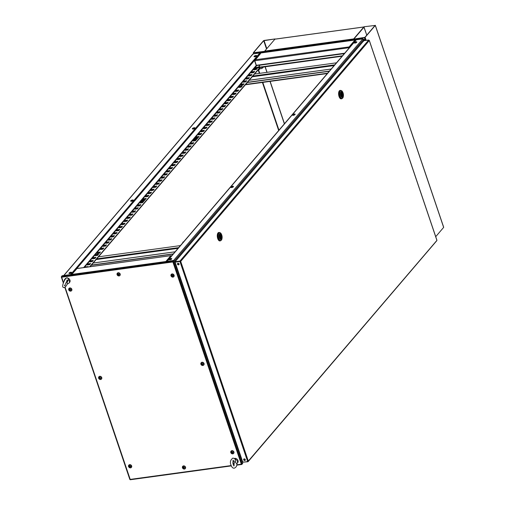 <?xml version="1.0" encoding="UTF-8"?>
<svg xmlns="http://www.w3.org/2000/svg" width="505" height="505" viewBox="0 0 505 505"><rect width="100%" height="100%" fill="white"/><g stroke="black" fill="none" stroke-linecap="round" stroke-linejoin="round"><path stroke-width="0.76" d="M241.655 460.118L241.674 459.771L241.655 460.118M173.6 260.46L362.792 38.904L356.334 39.788L167.136 261.35M362.792 38.904L363.524 39.573L363.442 40.987L363.524 39.573L363.076 39.1L363.897 40.678M166.934 261.375L356.006 39.958A0.707 0.581 40.5 0 1 356.334 39.788M245.234 460.232A0.922 0.751 40.5 0 1 243.846 459.045M243.681 459.809A0.922 0.751 40.5 0 1 245.297 459.588A0.922 0.751 40.5 0 1 243.681 459.809M179.01 264.582A0.922 0.751 40.5 0 1 177.621 263.389M177.457 264.159A0.922 0.751 40.5 0 1 179.073 263.938A0.922 0.751 40.5 0 1 177.457 264.159M247.816 461.519L248.302 461.071L247.892 461.747L243.328 462.107M245.335 459.758L244.786 460.402M363.417 41.385L363.846 40.684L368.694 40.021L369.275 40.558L368.921 40.173L369.275 40.558L180.708 261.382L179.957 261.047L175.109 261.71L175.065 262.133M180.708 261.382L179.931 261.489L180.708 261.382L248.302 461.071L436.629 240.721M248.302 461.071L247.665 461.595L243.442 462.17L242.318 461.444M247.665 461.595L179.931 261.489L175.084 262.152L180.039 261.3M368.694 40.021L179.957 261.047L175.109 261.71L174.957 262.202M342.207 98.412A4.248 1.976 -97.8 0 1 341.531 98.803A4.248 1.976 -97.8 0 1 339.145 95.679A4.248 1.976 -97.8 0 1 339.669 90.812A4.248 1.976 -97.8 0 1 340.376 90.389A4.248 1.976 -97.8 0 1 341.134 90.584M341.367 98.816A4.248 1.976 -97.8 0 1 341.203 98.847A4.248 1.976 -97.8 0 1 338.823 95.723A4.248 1.976 -97.8 0 1 339.347 90.856A4.248 1.976 -97.8 0 1 340.054 90.433A4.248 1.976 -97.8 0 1 340.219 90.42M340.976 90.591L340.414 90.666A3.964 1.843 82.2 0 0 339.758 91.064A3.964 1.843 82.2 0 0 339.265 95.609A3.964 1.843 82.2 0 0 341.487 98.526L342.055 98.45A3.964 1.843 -97.8 0 1 340.035 96.253A3.964 1.843 -97.8 0 1 340.32 90.982A3.964 1.843 -97.8 0 1 340.976 90.591A3.964 1.843 -97.8 0 1 342.952 92.655A3.964 1.843 -97.8 0 1 342.996 92.781M343.413 95.735A3.964 1.843 -97.8 0 1 343.4 95.925A3.964 1.843 -97.8 0 1 342.712 98.052A3.964 1.843 -97.8 0 1 342.055 98.45M343.11 93.097A3.118 1.446 -97.8 0 1 343.425 95.565A3.118 1.446 -97.8 0 1 342.34 97.547A3.118 1.446 -97.8 0 1 340.78 95.824A3.118 1.446 -97.8 0 1 340.982 91.708A3.118 1.446 -97.8 0 1 343.072 92.996A3.118 1.446 -97.8 0 1 343.11 93.097M342.63 96.48A2.266 1.054 -97.8 0 1 342.251 96.707A2.266 1.054 -97.8 0 1 340.982 95.035A2.266 1.054 -97.8 0 1 341.26 92.44A2.266 1.054 -97.8 0 1 341.639 92.213A2.266 1.054 -97.8 0 1 342.908 93.879A2.266 1.054 -97.8 0 1 342.63 96.48M341.797 94.018L342.011 94.953L341.797 94.018M341.361 92.346L341.79 93.122A1.345 0.625 -97.8 0 1 342.447 93.873A1.345 0.625 -97.8 0 1 342.523 95.3L342.8 96.102L342.232 96.177M341.519 92.32A2.197 1.023 -97.8 0 1 341.645 92.282A2.197 1.023 -97.8 0 1 342.807 93.627A2.197 1.023 -97.8 0 1 342.8 96.102M341.986 96.67L342.245 96.632A2.197 1.023 -97.8 0 0 342.371 96.6L342.1 95.792A1.345 0.625 -97.8 0 1 341.443 95.047A1.345 0.625 -97.8 0 1 341.367 93.621L341.039 92.825M342.245 96.632A2.197 1.023 -97.8 0 1 341.083 95.287A2.197 1.023 -97.8 0 1 341.096 92.819M341.222 93.204L341.79 93.122M341.595 95.009A1.345 0.625 -97.8 0 1 341.557 95.325M341.614 95.426L342.523 95.3M220.893 240.481A4.248 1.976 -97.8 0 1 220.212 240.879A4.248 1.976 -97.8 0 1 217.825 237.748A4.248 1.976 -97.8 0 1 218.356 232.881A4.248 1.976 -97.8 0 1 219.056 232.458A4.248 1.976 -97.8 0 1 219.82 232.653M220.047 240.885A4.248 1.976 -97.8 0 1 219.89 240.923A4.248 1.976 -97.8 0 1 217.504 237.792A4.248 1.976 -97.8 0 1 218.027 232.925A4.248 1.976 -97.8 0 1 218.734 232.502A4.248 1.976 -97.8 0 1 218.899 232.496M219.662 232.66L219.094 232.736A3.964 1.843 82.2 0 0 218.438 233.133A3.964 1.843 82.2 0 0 217.945 237.678A3.964 1.843 82.2 0 0 220.174 240.595L220.736 240.519A3.964 1.843 -97.8 0 1 218.715 238.322A3.964 1.843 -97.8 0 1 219 233.057A3.964 1.843 -97.8 0 1 219.662 232.66A3.964 1.843 -97.8 0 1 221.632 234.724A3.964 1.843 -97.8 0 1 221.682 234.857M222.093 237.805A3.964 1.843 -97.8 0 1 222.08 237.994A3.964 1.843 -97.8 0 1 221.392 240.121A3.964 1.843 -97.8 0 1 220.736 240.519M221.79 235.166A3.118 1.446 -97.8 0 1 222.112 237.634A3.118 1.446 -97.8 0 1 221.026 239.623A3.118 1.446 -97.8 0 1 219.467 237.893A3.118 1.446 -97.8 0 1 219.669 233.777A3.118 1.446 -97.8 0 1 221.758 235.065A3.118 1.446 -97.8 0 1 221.79 235.166M221.31 238.549A2.266 1.054 -97.8 0 1 220.938 238.777A2.266 1.054 -97.8 0 1 219.662 237.11A2.266 1.054 -97.8 0 1 219.946 234.509A2.266 1.054 -97.8 0 1 220.319 234.282A2.266 1.054 -97.8 0 1 221.594 235.949A2.266 1.054 -97.8 0 1 221.31 238.549M220.477 236.088L220.698 237.022L220.477 236.088M220.041 234.415L220.47 235.197A1.345 0.625 -97.8 0 1 221.133 235.942A1.345 0.625 -97.8 0 1 221.209 237.369L221.48 238.171L220.912 238.253M220.199 234.389A2.197 1.023 -97.8 0 1 220.332 234.358A2.197 1.023 -97.8 0 1 221.493 235.702A2.197 1.023 -97.8 0 1 221.48 238.171M220.666 238.739L220.925 238.707A2.197 1.023 -97.8 0 0 221.057 238.669L220.786 237.868A1.345 0.625 -97.8 0 1 220.123 237.116A1.345 0.625 -97.8 0 1 220.047 235.69L219.725 234.894M220.925 238.707A2.197 1.023 -97.8 0 1 219.763 237.356A2.197 1.023 -97.8 0 1 219.776 234.888M219.909 235.273L220.47 235.197M220.275 237.079A1.345 0.625 -97.8 0 1 220.243 237.394M220.294 237.495L221.209 237.369M169.926 259.482L171.157 258.882L169.926 259.482M171.65 258.97A1.262 0.429 161.3 0 1 171.618 259.04A1.262 0.429 161.3 0 1 169.667 259.829A1.262 0.429 161.3 0 1 169.409 259.785A1.262 0.429 161.3 0 1 169.339 259.753M171.309 258.491A1.414 0.48 161.3 0 1 171.713 258.888A1.414 0.48 161.3 0 1 169.529 259.772A1.414 0.48 161.3 0 1 169.238 259.721A1.414 0.48 161.3 0 1 169.566 258.989A1.414 0.48 161.3 0 1 171.309 258.491M231.618 187.241L232.843 186.635L231.618 187.241M233.342 186.724A1.262 0.429 161.3 0 1 233.304 186.799A1.262 0.429 161.3 0 1 231.353 187.582A1.262 0.429 161.3 0 1 231.101 187.544A1.262 0.429 161.3 0 1 231.031 187.507M233.001 186.244A1.414 0.48 161.3 0 1 233.405 186.642A1.414 0.48 161.3 0 1 231.221 187.525A1.414 0.48 161.3 0 1 230.93 187.481A1.414 0.48 161.3 0 1 231.258 186.749A1.414 0.48 161.3 0 1 233.001 186.244M355.425 42.691L354.75 42.647L355.552 42.104L356.227 42.149L355.425 42.691M356.726 42.237A1.262 0.429 161.3 0 1 356.688 42.313A1.262 0.429 161.3 0 1 355.432 43.001A1.262 0.429 161.3 0 1 354.485 43.058A1.262 0.429 161.3 0 1 354.409 43.02M355.602 41.864A1.414 0.48 161.3 0 1 356.783 42.155A1.414 0.48 161.3 0 1 355.375 42.938A1.414 0.48 161.3 0 1 354.314 42.994A1.414 0.48 161.3 0 1 354.352 42.464A1.414 0.48 161.3 0 1 355.602 41.864M293.733 114.938L293.058 114.894L294.535 114.395L293.733 114.938M295.034 114.484A1.262 0.429 161.3 0 1 294.996 114.553A1.262 0.429 161.3 0 1 293.74 115.247A1.262 0.429 161.3 0 1 292.793 115.298A1.262 0.429 161.3 0 1 292.717 115.266M293.916 114.105A1.414 0.48 161.3 0 1 295.097 114.401A1.414 0.48 161.3 0 1 293.683 115.178A1.414 0.48 161.3 0 1 292.622 115.235A1.414 0.48 161.3 0 1 292.66 114.704A1.414 0.48 161.3 0 1 293.916 114.105M241.611 86.721L242.248 85.976L239.888 86.304L238.884 87.479L241.245 87.157L241.611 86.721M197.171 138.768L197.809 138.023L195.448 138.345L194.438 139.525L196.798 139.203L197.171 138.768M144.266 200.725L144.897 199.98L142.536 200.308L141.533 201.482L143.893 201.16L144.266 200.725M99.82 252.771L100.457 252.027L98.096 252.348L97.086 253.529L99.447 253.207L99.82 252.771M256.205 65.492L83.628 267.599M252.715 54.572L253.125 53.896L259.835 52.974A0.568 0.461 40.5 0 1 260.435 53.278M260.271 53.101L254.69 60.007M284.479 123.725L270.143 81.381M267.082 72.329L265.201 66.774M284.372 123.851L270.005 81.4M266.937 72.348L265.062 66.799M87.769 266.886L85.61 267.328M90.414 263.787L88.394 264.065L87.643 264.942M93.059 260.687L91.039 260.965L90.288 261.842M95.704 257.594L93.684 257.872L92.933 258.749M98.349 254.495L96.329 254.773L95.578 255.65M103.639 248.296L101.619 248.574L100.867 249.451M106.284 245.203L104.264 245.48L103.512 246.358M108.928 242.103L106.909 242.381L106.157 243.258M111.573 239.004L109.553 239.282L108.809 240.159M114.218 235.904L112.198 236.182L111.453 237.06M116.863 232.811L114.843 233.083L114.098 233.966M119.508 229.712L117.495 229.99L116.743 230.867M122.16 226.612L120.139 226.89L119.388 227.768M124.804 223.513L122.784 223.791L122.033 224.668M127.449 220.42L125.429 220.691L124.678 221.575M130.094 217.32L128.074 217.598L127.323 218.476M132.739 214.221L130.719 214.499L129.968 215.376M135.384 211.122L133.364 211.399L132.613 212.277M138.029 208.028L136.009 208.3L135.258 209.177M140.674 204.929L138.654 205.207L137.903 206.084M143.319 201.83L141.299 202.107L140.548 202.985M145.964 198.73L143.944 199.008L143.193 199.885M148.609 195.637L146.589 195.908L145.844 196.786M151.254 192.538L149.234 192.815L148.489 193.693M153.899 189.438L151.879 189.716L151.134 190.593M156.544 186.339L154.53 186.616L153.779 187.494M159.195 183.239L157.175 183.517L156.424 184.394M161.84 180.146L159.82 180.424L159.069 181.301M164.485 177.047L162.465 177.324L161.714 178.202M167.13 173.947L165.11 174.225L164.359 175.102M169.775 170.848L167.755 171.126L167.004 172.003M172.42 167.755L170.4 168.032L169.648 168.91M175.065 164.655L173.045 164.933L172.293 165.81M177.709 161.556L175.689 161.834L174.938 162.711M180.354 158.456L178.334 158.734L177.583 159.612M182.999 155.363L180.979 155.635L180.228 156.518M185.644 152.264L183.624 152.542L182.879 153.419M188.289 149.164L186.269 149.442L185.524 150.32M190.934 146.065L188.914 146.343L188.169 147.22M193.579 142.972L191.559 143.243L190.814 144.127M196.23 139.872L194.21 140.15L193.459 141.028M198.875 136.773L196.855 137.051L196.104 137.928M201.52 133.673L199.5 133.951L198.749 134.829M204.165 130.58L202.145 130.852L201.394 131.736M206.81 127.481L204.79 127.759L204.039 128.636M209.455 124.381L207.435 124.659L206.684 125.537M212.1 121.282L210.08 121.56L209.329 122.437M214.745 118.189L212.725 118.46L211.974 119.338M217.39 115.089L215.37 115.367L214.619 116.245M220.035 111.99L218.015 112.268L217.264 113.145M222.68 108.891L220.66 109.168L219.915 110.046M225.325 105.797L223.305 106.069L222.56 106.946M227.97 102.698L225.95 102.976L225.205 103.853M230.615 99.599L228.595 99.876L227.85 100.754M233.266 96.499L231.246 96.777L230.495 97.654M235.911 93.4L233.891 93.677L233.14 94.555M238.556 90.307L236.536 90.584L235.784 91.462M243.846 84.108L241.826 84.386L241.074 85.263M246.49 81.008L244.47 81.286L243.719 82.163M249.135 77.915L247.115 78.193L246.364 79.07M251.78 74.816L249.76 75.093L249.009 75.971M254.425 71.716L252.405 71.994L251.654 72.871M257.07 68.617L255.05 68.895L254.299 69.772M100.198 252.323L98.178 252.601L97.433 253.478M144.645 200.283L142.625 200.554L141.873 201.438M197.55 138.32L195.53 138.597L194.779 139.475M241.99 86.279L239.976 86.557L239.225 87.434M260.17 67.468L90.023 266.722M87.63 267.05L88.021 266.589L85.661 266.911L85.269 267.372M90.666 263.49L88.306 263.812L87.302 264.992L89.663 264.664L90.666 263.49M93.311 260.391L90.951 260.713L89.947 261.893L92.308 261.571L93.311 260.391M95.956 257.291L93.595 257.619L92.592 258.794L94.953 258.472L95.956 257.291M98.601 254.198L96.24 254.52L95.237 255.694L97.598 255.372L98.601 254.198M103.897 247.999L101.537 248.321L100.527 249.502L102.887 249.18L103.897 247.999M106.542 244.9L104.181 245.228L103.171 246.402L105.532 246.08L106.542 244.9M109.187 241.807L106.826 242.129L105.816 243.303L108.177 242.981L109.187 241.807M111.832 238.707L109.471 239.029L108.468 240.203L110.822 239.881L111.832 238.707M114.477 235.608L112.116 235.93L111.113 237.11L113.473 236.782L114.477 235.608M117.122 232.508L114.761 232.83L113.758 234.011L116.118 233.689L117.122 232.508M119.767 229.409L117.406 229.737L116.403 230.911L118.763 230.589L119.767 229.409M122.412 226.316L120.051 226.638L119.047 227.812L121.408 227.49L122.412 226.316M125.057 223.216L122.696 223.538L121.692 224.719L124.053 224.39L125.057 223.216M127.702 220.117L125.341 220.439L124.337 221.619L126.698 221.297L127.702 220.117M130.347 217.017L127.986 217.346L126.982 218.52L129.343 218.198L130.347 217.017M132.992 213.924L130.631 214.246L129.627 215.42L131.988 215.098L132.992 213.924M135.637 210.825L133.276 211.147L132.272 212.327L134.633 211.999L135.637 210.825M138.282 207.725L135.921 208.047L134.917 209.228L137.278 208.906L138.282 207.725M140.933 204.626L138.572 204.954L137.562 206.128L139.923 205.806L140.933 204.626M143.578 201.533L141.217 201.855L140.207 203.029L142.568 202.707L143.578 201.533M146.223 198.433L143.862 198.755L142.852 199.936L145.213 199.608L146.223 198.433M148.868 195.334L146.507 195.656L145.503 196.836L147.858 196.514L148.868 195.334M151.513 192.235L149.152 192.563L148.148 193.737L150.509 193.415L151.513 192.235M154.158 189.141L151.797 189.463L150.793 190.637L153.154 190.316L154.158 189.141M156.803 186.042L154.442 186.364L153.438 187.544L155.799 187.216L156.803 186.042M159.447 182.943L157.087 183.264L156.083 184.445L158.444 184.123L159.447 182.943M162.092 179.843L159.731 180.171L158.728 181.345L161.089 181.024L162.092 179.843M164.737 176.75L162.376 177.072L161.373 178.246L163.734 177.924L164.737 176.75M167.382 173.651L165.021 173.972L164.018 175.153L166.379 174.825L167.382 173.651M170.027 170.551L167.666 170.873L166.663 172.053L169.023 171.732L170.027 170.551M172.672 167.452L170.311 167.78L169.308 168.954L171.668 168.632L172.672 167.452M175.317 164.359L172.956 164.68L171.952 165.855L174.313 165.533L175.317 164.359M177.968 161.259L175.607 161.581L174.597 162.761L176.958 162.433L177.968 161.259M180.613 158.16L178.252 158.482L177.242 159.662L179.603 159.34L180.613 158.16M183.258 155.06L180.897 155.382L179.887 156.563L182.248 156.241L183.258 155.06M185.903 151.967L183.542 152.289L182.539 153.463L184.893 153.141L185.903 151.967M188.548 148.868L186.187 149.19L185.184 150.364L187.544 150.042L188.548 148.868M191.193 145.768L188.832 146.09L187.828 147.271L190.189 146.942L191.193 145.768M193.838 142.669L191.477 142.991L190.473 144.171L192.834 143.849L193.838 142.669M196.483 139.569L194.122 139.898L193.118 141.072L195.479 140.75L196.483 139.569M199.128 136.476L196.767 136.798L195.763 137.972L198.124 137.65L199.128 136.476M201.773 133.377L199.412 133.699L198.408 134.879L200.769 134.551L201.773 133.377M204.418 130.277L202.057 130.599L201.053 131.78L203.414 131.458L204.418 130.277M207.063 127.178L204.702 127.506L203.698 128.68L206.059 128.358L207.063 127.178M209.708 124.085L207.347 124.407L206.343 125.581L208.704 125.259L209.708 124.085M212.352 120.985L209.992 121.307L208.988 122.488L211.349 122.16L212.352 120.985M215.004 117.886L212.643 118.208L211.633 119.388L213.994 119.066L215.004 117.886M217.649 114.787L215.288 115.115L214.278 116.289L216.639 115.967L217.649 114.787M220.294 111.693L217.933 112.015L216.923 113.189L219.284 112.868L220.294 111.693M222.939 108.594L220.578 108.916L219.568 110.096L221.929 109.768L222.939 108.594M225.583 105.495L223.223 105.816L222.219 106.997L224.58 106.675L225.583 105.495M228.228 102.395L225.868 102.723L224.864 103.897L227.225 103.576L228.228 102.395M230.873 99.302L228.512 99.624L227.509 100.798L229.87 100.476L230.873 99.302M233.518 96.203L231.157 96.524L230.154 97.705L232.515 97.377L233.518 96.203M236.163 93.103L233.802 93.425L232.799 94.605L235.16 94.284L236.163 93.103M238.808 90.004L236.447 90.332L235.444 91.506L237.805 91.184L238.808 90.004M244.098 83.811L241.737 84.133L240.733 85.313L243.094 84.985L244.098 83.811M246.743 80.712L244.382 81.034L243.378 82.214L245.739 81.892L246.743 80.712M249.388 77.612L247.027 77.94L246.023 79.115L248.384 78.793L249.388 77.612M252.033 74.519L249.678 74.841L248.668 76.015L251.029 75.693L252.033 74.519M254.684 71.42L252.323 71.742L251.313 72.916L253.674 72.594L254.684 71.42M257.329 68.32L254.968 68.642L253.958 69.823L256.319 69.494L257.329 68.32M259.829 67.512L89.682 266.766M69.905 272.719L71.022 272.599L69.545 273.098L69.905 272.719M71.521 272.687A1.262 0.429 161.3 0 1 71.483 272.757A1.262 0.429 161.3 0 1 70.94 273.18A1.262 0.429 161.3 0 1 69.28 273.508A1.262 0.429 161.3 0 1 69.204 273.47M70.971 273.079A1.414 0.48 161.3 0 1 69.109 273.445A1.414 0.48 161.3 0 1 69.595 272.618A1.414 0.48 161.3 0 1 71.11 272.208A1.414 0.48 161.3 0 1 71.577 272.605A1.414 0.48 161.3 0 1 70.971 273.079M131.597 200.479L132.714 200.352L131.237 200.857L131.597 200.479M133.206 200.441A1.262 0.429 161.3 0 1 133.175 200.517A1.262 0.429 161.3 0 1 132.632 200.939A1.262 0.429 161.3 0 1 130.965 201.261A1.262 0.429 161.3 0 1 130.896 201.23M132.663 200.839A1.414 0.48 161.3 0 1 130.795 201.198A1.414 0.48 161.3 0 1 131.287 200.378A1.414 0.48 161.3 0 1 132.802 199.961A1.414 0.48 161.3 0 1 133.269 200.365A1.414 0.48 161.3 0 1 132.663 200.839M194.387 128.087L192.929 128.611L194.387 128.087M192.348 128.863A1.414 0.48 161.3 0 1 193.352 127.967A1.414 0.48 161.3 0 1 194.98 127.86A1.414 0.48 161.3 0 1 194.962 128.119A1.414 0.48 161.3 0 1 193.819 128.819A1.414 0.48 161.3 0 1 192.487 128.958A1.414 0.48 161.3 0 1 192.348 128.863M194.898 128.201A1.262 0.429 161.3 0 1 194.861 128.27A1.262 0.429 161.3 0 1 193.844 128.895A1.262 0.429 161.3 0 1 192.657 129.021A1.262 0.429 161.3 0 1 192.588 128.983M256.079 55.84L254.615 56.371L256.079 55.84M254.04 56.623A1.414 0.48 161.3 0 1 255.044 55.72A1.414 0.48 161.3 0 1 256.666 55.613A1.414 0.48 161.3 0 1 256.654 55.878A1.414 0.48 161.3 0 1 255.511 56.573A1.414 0.48 161.3 0 1 254.179 56.712A1.414 0.48 161.3 0 1 254.04 56.623M256.591 55.954A1.262 0.429 161.3 0 1 256.553 56.03A1.262 0.429 161.3 0 1 255.536 56.648A1.262 0.429 161.3 0 1 254.35 56.775A1.262 0.429 161.3 0 1 254.274 56.743M76.432 269.209L71.786 274.411M76.817 268.527L170.974 255.631L76.754 268.591M349.479 47.609L349.106 46.908L349.271 47.849M344.7 53.202L256.332 65.309L254.798 60.764L349.428 47.666M260.548 53.593L254.785 60.581M260.94 52.918L355.097 40.015L260.87 52.981M254.798 60.764L255.05 59.792L254.558 60.613L256.287 65.719M349.851 47.558L349.106 46.908L354.927 40.091M349.233 47.287L349.416 47.634M256.332 65.309L256.313 65.682L257.045 65.581M342.106 56.238L254.589 68.232L254.463 67.853L256.313 65.682M342.491 55.79L254.463 67.853M255.7 67.159L255.688 67.127A2.083 0.707 -18.7 0 0 255.7 67.159A2.083 0.707 -18.7 0 0 255.827 67.317A2.083 0.707 -18.7 0 0 258.162 67.064A2.083 0.707 -18.7 0 0 259.646 65.827A2.083 0.707 -18.7 0 0 259.639 65.808A2.083 0.707 -18.7 0 0 259.501 65.637A2.083 0.707 -18.7 0 0 259.456 65.612A2.79 2.79 0 0 0 255.719 66.881A2.083 0.707 -18.7 0 0 255.688 67.127A2.083 0.707 -18.7 0 0 255.82 67.285A2.083 0.707 -18.7 0 0 258.402 66.925A2.083 0.707 -18.7 0 0 259.633 65.795L259.646 65.827M257.96 70.056L259.551 69.343M259.848 67.84L259.677 68.421M259.324 68.459L258.667 69.052M258.895 68.958A1.414 0.48 -18.7 0 0 259.658 68.446L259.658 68.446M91.096 260.959L91.348 261.697M88.192 264.304A0.991 0.335 161.3 0 1 88.766 264.153L90.281 263.945M91.424 265.075L173.36 253.851M87.902 264.639A0.991 0.335 161.3 0 1 88.829 264.33L90.098 264.153M91.247 265.289L173.183 254.059M93.482 258.106A0.991 0.335 161.3 0 1 94.063 257.954L95.571 257.746M180.405 245.6L98.475 256.824M93.191 258.446A0.991 0.335 161.3 0 1 94.119 258.131L95.394 257.954M249.268 75.668A0.991 0.335 161.3 0 1 250.196 75.352L251.471 75.182M249.558 75.327A0.991 0.335 161.3 0 1 250.139 75.176L251.648 74.967M243.978 81.867A0.991 0.335 161.3 0 1 244.906 81.551L246.181 81.374M244.268 81.526A0.991 0.335 161.3 0 1 244.849 81.374L246.358 81.166M247.179 78.18L247.425 78.925M336.488 62.822L254.552 74.046M247.507 82.302L329.437 71.072M247.324 82.511L329.26 71.281M231.322 465.863L129.911 479.441L231.202 465.566M61.522 276.784L61.679 277.201L61.515 276.475L173.127 261.186L172.88 261.962L173.518 261.439L242.11 464.07L241.327 464.177L241.914 464.411L241.327 464.177L172.88 261.962L61.679 277.201L63.523 282.649M61.503 276.607L61.679 277.201M61.515 276.475L62.153 275.73L173.764 260.441L172.88 261.962M173.215 261.439L173.764 260.441M172.988 261.842L173.272 261.476M242.11 464.07L242.741 463.331L174.156 260.7M241.743 464.171L242.52 463.584M130.309 479.699L65.05 287.162M129.829 466.083L130.397 466.469M129.501 464.941A1.635 1.338 -139.5 0 0 130.486 467.851A1.635 1.338 -139.5 0 0 129.501 464.941M131.445 467.289A1.698 1.389 -139.5 0 0 128.996 464.947A1.698 1.389 -139.5 0 0 128.882 465.105M130.492 466.336L130.202 466.746A0.429 0.354 -139.5 0 1 130.101 466.923A2.828 1.313 -97.8 0 0 130.296 467.314A2.803 1.875 144.1 0 1 130.113 467.346A2.803 1.875 144.1 0 1 129.943 467.365L130.082 466.487L129.747 466.974A2.828 1.313 82.2 0 0 129.943 467.365M130.202 466.746A2.828 0.96 -18.7 0 0 130.681 466.633L130.561 466.273A2.828 0.96 161.3 0 1 130.082 466.386A0.429 0.354 -139.5 0 0 129.873 466.248A2.828 1.313 -97.8 0 1 129.766 465.755L129.413 465.806A2.828 1.313 82.2 0 0 129.52 466.298A0.429 0.354 -139.5 0 0 129.419 466.475A2.828 0.96 161.3 0 1 129.021 466.487A2.803 2.19 -81.9 0 0 129.147 466.847A2.828 0.96 -18.7 0 0 129.539 466.835A0.429 0.354 -139.5 0 0 129.747 466.974M129.52 466.298L129.899 465.951L129.52 466.298M129.413 465.806L129.772 465.806M130.101 466.923L130.435 466.437M129.539 466.835L129.728 466.159M129.842 466.052L129.419 466.475M129.147 466.847L129.823 466.431M183.738 467.283L184.3 467.668M183.403 466.14A1.635 1.338 -139.5 0 0 184.388 469.057A1.635 1.338 -139.5 0 0 183.403 466.14M185.348 468.488A1.698 1.389 -139.5 0 0 182.898 466.153A1.698 1.389 -139.5 0 0 182.785 466.304M184.394 467.535L184.11 467.946A0.429 0.354 -139.5 0 1 184.003 468.122A2.828 1.313 -97.8 0 0 184.199 468.514A2.803 1.875 144.1 0 1 184.022 468.545A2.803 1.875 144.1 0 1 183.845 468.564L183.984 467.687L183.656 468.173A2.828 1.313 82.2 0 0 183.845 468.564M184.11 467.946A2.828 0.96 -18.7 0 0 184.584 467.832L184.464 467.472A2.828 0.96 161.3 0 1 183.984 467.586A0.429 0.354 -139.5 0 0 183.776 467.447A2.828 1.313 -97.8 0 1 183.668 466.955L183.315 467.005A2.828 1.313 82.2 0 0 183.422 467.497A0.429 0.354 -139.5 0 0 183.321 467.674A2.828 0.96 161.3 0 1 182.93 467.687A2.803 2.19 -81.9 0 0 183.05 468.047A2.828 0.96 -18.7 0 0 183.441 468.034A0.429 0.354 -139.5 0 0 183.656 468.173M183.422 467.497L183.801 467.15L183.422 467.497M183.315 467.005L183.681 467.005M184.003 468.122L184.338 467.643M183.441 468.034L183.637 467.359M183.744 467.251L183.321 467.674M183.05 468.047L183.725 467.63M232.085 452.076L232.653 452.461M231.757 450.927A1.635 1.338 -139.5 0 0 232.742 453.844A1.635 1.338 -139.5 0 0 231.757 450.927M233.695 453.282A1.698 1.389 -139.5 0 0 231.246 450.94A1.698 1.389 -139.5 0 0 231.139 451.098M232.742 452.328L232.458 452.733A0.429 0.354 -139.5 0 1 232.357 452.916A2.828 1.313 -97.8 0 0 232.546 453.307A2.803 1.875 144.1 0 1 232.369 453.338A2.803 1.875 144.1 0 1 232.193 453.357L232.332 452.48L232.003 452.96A2.828 1.313 82.2 0 0 232.193 453.357M232.458 452.733A2.828 0.96 -18.7 0 0 232.938 452.625L232.818 452.265A2.828 0.96 161.3 0 1 232.338 452.373A0.429 0.354 -139.5 0 0 232.13 452.24A2.828 1.313 -97.8 0 1 232.022 451.748L231.669 451.792A2.828 1.313 82.2 0 0 231.776 452.284A0.429 0.354 -139.5 0 0 231.675 452.467A2.828 0.96 161.3 0 1 231.277 452.474A2.803 2.19 -81.9 0 0 231.397 452.834A2.828 0.96 -18.7 0 0 231.795 452.827A0.429 0.354 -139.5 0 0 232.003 452.96M231.776 452.284L232.155 451.943L231.776 452.284M231.669 451.792L232.029 451.798M232.357 452.916L232.685 452.43M231.795 452.827L231.984 452.152M232.092 452.044L231.675 452.467M231.397 452.834L232.079 452.417M202.177 363.714L202.745 364.105M201.849 362.571A1.635 1.338 -139.5 0 0 202.833 365.487A1.635 1.338 -139.5 0 0 201.849 362.571M203.793 364.926A1.698 1.389 -139.5 0 0 201.337 362.584A1.698 1.389 -139.5 0 0 201.23 362.735M202.84 363.972L202.549 364.376A0.429 0.354 -139.5 0 1 202.448 364.553A2.828 1.313 -97.8 0 0 202.644 364.951A2.803 1.875 144.1 0 1 202.461 364.976A2.803 1.875 144.1 0 1 202.29 364.995L202.429 364.118L202.095 364.604A2.828 1.313 82.2 0 0 202.29 364.995M202.549 364.376A2.828 0.96 -18.7 0 0 203.029 364.263L202.909 363.909A2.828 0.96 161.3 0 1 202.429 364.017A0.429 0.354 -139.5 0 0 202.221 363.878A2.828 1.313 -97.8 0 1 202.114 363.385L201.76 363.436A2.828 1.313 82.2 0 0 201.867 363.928A0.429 0.354 -139.5 0 0 201.766 364.105A2.828 0.96 161.3 0 1 201.369 364.118A2.803 2.19 -81.9 0 0 201.495 364.477A2.828 0.96 -18.7 0 0 201.886 364.465A0.429 0.354 -139.5 0 0 202.095 364.604M201.867 363.928L202.246 363.581L201.867 363.928M201.76 363.436L202.12 363.442M202.448 364.553L202.776 364.073M201.886 364.465L202.076 363.789M202.183 363.682L201.766 364.105M201.495 364.477L202.17 364.061M172.274 275.358L172.287 275.509A2.828 1.313 -97.8 0 1 172.205 275.029L171.851 275.073A2.828 1.313 82.2 0 0 171.959 275.566A0.429 0.354 -139.5 0 0 171.858 275.749A2.828 0.96 161.3 0 1 171.466 275.762A2.803 2.19 -81.9 0 0 171.586 276.115A2.828 0.96 -18.7 0 0 171.978 276.109A0.429 0.354 -139.5 0 0 172.186 276.241A2.828 1.313 82.2 0 0 172.382 276.639A2.803 1.875 144.1 0 0 172.552 276.62A2.803 1.875 144.1 0 0 172.735 276.589A2.828 1.313 -97.8 0 1 172.54 276.197A0.429 0.354 -139.5 0 0 172.641 276.014A2.828 0.96 -18.7 0 0 173.12 275.907L173 275.547A2.828 0.96 161.3 0 1 172.521 275.661A0.429 0.354 -139.5 0 0 172.312 275.522L172.836 275.743M171.94 274.215A1.635 1.338 -139.5 0 0 172.925 277.125A1.635 1.338 -139.5 0 0 171.94 274.215M173.884 276.563A1.698 1.389 -139.5 0 0 171.435 274.221A1.698 1.389 -139.5 0 0 171.321 274.379M171.959 275.566L172.338 275.225L171.959 275.566M171.851 275.073L172.211 275.08M172.382 276.639L172.521 275.762L172.186 276.241M172.54 276.197L172.874 275.711M171.978 276.109L172.167 275.433M172.931 275.61L172.641 276.014M172.281 275.326L171.858 275.749M171.586 276.115L172.262 275.705M118.366 274.158L118.934 274.543M118.031 273.009A1.635 1.338 -139.5 0 0 119.022 275.926A1.635 1.338 -139.5 0 0 118.031 273.009M119.975 275.364A1.698 1.389 -139.5 0 0 117.526 273.022A1.698 1.389 -139.5 0 0 117.419 273.18M119.022 274.411L118.738 274.815A0.429 0.354 -139.5 0 1 118.637 274.998A2.828 1.313 -97.8 0 0 118.826 275.389A2.803 1.875 144.1 0 1 118.65 275.421A2.803 1.875 144.1 0 1 118.473 275.44L118.612 274.562L118.284 275.042A2.828 1.313 82.2 0 0 118.473 275.44M118.738 274.815A2.828 0.96 -18.7 0 0 119.218 274.707L119.098 274.348A2.828 0.96 161.3 0 1 118.618 274.455A0.429 0.354 -139.5 0 0 118.41 274.322A2.828 1.313 -97.8 0 1 118.303 273.83L117.949 273.874A2.828 1.313 82.2 0 0 118.056 274.366A0.429 0.354 -139.5 0 0 117.955 274.55A2.828 0.96 161.3 0 1 117.558 274.556A2.803 2.19 -81.9 0 0 117.678 274.916A2.828 0.96 -18.7 0 0 118.075 274.909A0.429 0.354 -139.5 0 0 118.284 275.042M118.056 274.366L118.429 274.026L118.056 274.366M117.949 273.874L118.309 273.88M118.637 274.998L118.965 274.512M118.075 274.909L118.265 274.234M118.372 274.127L117.955 274.55M117.678 274.916L118.359 274.505M70.018 289.365L70.58 289.756M69.684 288.222A1.635 1.338 -139.5 0 0 70.668 291.139A1.635 1.338 -139.5 0 0 69.684 288.222M71.628 290.577A1.698 1.389 -139.5 0 0 69.179 288.235A1.698 1.389 -139.5 0 0 69.065 288.387M70.675 289.618L70.391 290.028A0.429 0.354 -139.5 0 1 70.283 290.205A2.828 1.313 -97.8 0 0 70.479 290.596A2.803 1.875 144.1 0 1 70.302 290.627A2.803 1.875 144.1 0 1 70.126 290.646L70.264 289.769L69.936 290.255A2.828 1.313 82.2 0 0 70.126 290.646M70.391 290.028A2.828 0.96 -18.7 0 0 70.864 289.914L70.744 289.561A2.828 0.96 161.3 0 1 70.264 289.668A0.429 0.354 -139.5 0 0 70.056 289.529A2.828 1.313 -97.8 0 1 69.949 289.037L69.595 289.087A2.828 1.313 82.2 0 0 69.703 289.58A0.429 0.354 -139.5 0 0 69.602 289.756A2.828 0.96 161.3 0 1 69.21 289.769A2.803 2.19 -81.9 0 0 69.33 290.129A2.828 0.96 -18.7 0 0 69.722 290.116A0.429 0.354 -139.5 0 0 69.936 290.255M69.703 289.58L70.081 289.232L69.703 289.58M69.595 289.087L69.961 289.094M70.283 290.205L70.618 289.725M69.722 290.116L69.917 289.441M70.025 289.333L69.602 289.756M69.33 290.129L70.006 289.712M99.927 377.727L100.489 378.112M99.592 376.578A1.635 1.338 -139.5 0 0 100.577 379.495A1.635 1.338 -139.5 0 0 99.592 376.578M101.537 378.933A1.698 1.389 -139.5 0 0 99.087 376.591A1.698 1.389 -139.5 0 0 98.974 376.743M100.583 377.98L100.299 378.384A0.429 0.354 -139.5 0 1 100.192 378.567A2.828 1.313 -97.8 0 0 100.388 378.958A2.803 1.875 144.1 0 1 100.211 378.99A2.803 1.875 144.1 0 1 100.034 379.009L100.173 378.131L99.838 378.611A2.828 1.313 82.2 0 0 100.034 379.009M100.299 378.384A2.828 0.96 -18.7 0 0 100.773 378.277L100.653 377.917A2.828 0.96 161.3 0 1 100.173 378.024A0.429 0.354 -139.5 0 0 99.965 377.891A2.828 1.313 -97.8 0 1 99.857 377.399L99.504 377.443A2.828 1.313 82.2 0 0 99.611 377.936A0.429 0.354 -139.5 0 0 99.51 378.119A2.828 0.96 161.3 0 1 99.119 378.125A2.803 2.19 -81.9 0 0 99.239 378.485A2.828 0.96 -18.7 0 0 99.63 378.479A0.429 0.354 -139.5 0 0 99.838 378.611M99.611 377.936L99.99 377.588L99.611 377.936M99.504 377.443L99.87 377.45M100.192 378.567L100.527 378.081M99.63 378.479L99.826 377.803M99.933 377.696L99.51 378.119M99.239 378.485L99.914 378.068M177.785 248.668L177.621 248.315L178.398 247.949M183.081 242.469L182.911 242.116L183.687 241.756M67.089 282.27L68.623 279.315L67.657 278.078C66.42 276.626 63.977 280.755 63.005 284.138C62.45 286.272 62.614 287.351 63.491 287.389C64.388 288.191 65.719 286.966 67.487 283.722L67.209 284.031L67.089 282.27A0.947 0.77 -139.5 0 0 67.411 281.197M67.209 284.031L67.822 283.747A2.834 2.317 -139.5 0 0 68.996 283.084L69.633 282.339A2.834 2.317 -139.5 0 0 70.018 281.632A2.834 2.317 -139.5 0 0 67.386 277.984M66.938 277.952A2.834 2.317 -139.5 0 0 65.322 278.659L64.691 279.404A2.834 2.317 -139.5 0 0 64.305 280.111A2.834 2.317 -139.5 0 0 64.23 281.014M65.48 278.848A2.834 2.317 -139.5 0 0 64.691 279.404M68.074 278.356L68.623 279.315M68.996 283.084A2.834 2.317 -139.5 0 0 69.381 282.377A2.834 2.317 -139.5 0 0 68.92 280.105M235.494 462.359L235.065 458.843L232.944 458.06C230.362 459.916 229.737 462.296 231.069 465.206C231.871 467.396 232.95 468.381 234.314 468.16C236.233 467.251 237.079 465.825 236.851 463.887L235.494 462.359A0.947 0.77 -139.5 0 0 235.09 461.166M232.963 460.244L234.307 461.898L233.872 465.982M234.623 458.477L235.709 459.405A2.834 2.317 -139.5 0 1 237.382 461.286A2.834 2.317 -139.5 0 1 237.072 463.432L237.685 462.719A2.834 2.317 -139.5 0 0 238.013 460.541A2.834 2.317 -139.5 0 0 234.484 458.388M233.922 461.33A0.947 0.77 -139.5 0 0 234.326 462.523M232.893 462.864A2.834 2.317 -139.5 0 0 234.08 463.842L234.206 463.912M235.709 459.405L235.065 458.843M236.883 463.824L237.142 463.344M435.733 236.668L443.649 227.395L375.291 25.427L365.134 37.326L366.163 40.368M375.291 25.427L364.073 26.746L375.045 25.465L364.881 37.357L353.487 39.137L365.134 37.326M363.966 26.872L366.769 35.154L363.966 27.226L353.91 38.973M274.897 39.182L264.74 51.081L353.677 38.898L363.834 26.999L275.099 39.156M253.592 52.703L264.532 51.327L253.27 52.76L263.471 40.747L264.178 40.432L275.111 38.935L263.717 40.716L266.52 48.998M253.56 52.615L263.717 40.716M365.443 40.463L364.484 37.635L253.535 52.836L253.718 53.814M364.484 37.635L253.428 52.956M365.304 40.488L364.376 37.755M255.372 53.587L255.372 53.587A4.248 3.478 40.5 0 1 257.323 52.558L360.57 38.412A4.248 3.478 40.5 0 1 364.989 40.526M262.903 67.089L262.48 67.474M262.051 67.209A1.843 1.509 40.5 0 1 261.634 68.289A1.843 1.509 40.5 0 1 260.018 68.51A1.843 1.509 40.5 0 1 259.709 68.371M259.703 68.383L261.047 68.806L262.341 67.632L261.962 66.761M262.796 67.108L262.341 67.632M244.717 458.957L243.896 459.916M174.307 261.154L363.524 39.573M178.858 263.578L178 264.588M178.391 264.74L179.073 263.938M436.863 240.254L369.275 40.558M242.602 461.627L175.084 262.152M175.109 261.71L363.846 40.684M70.605 274.575L259.835 52.974M63.895 275.49L253.125 53.896M258.232 70.107L259.343 73.389M262.411 82.441L278.678 130.517M278.968 130.176L262.796 82.391M259.734 73.339L258.623 70.056M76.804 268.534L254.539 60.398M84.215 267.517L254.533 68.061M165.836 261.527L170.804 255.707M255.05 59.792L349.106 46.908M258.667 65.36L344.341 53.625M177.533 248.409L96.133 259.564M93.154 263.055L175.084 251.831M178.682 247.62L96.752 258.844M327.619 73.206L245.682 84.436M334.146 65.562L252.21 76.785M327.36 73.509L245.43 84.733M334.758 64.842L252.828 76.066M249.23 80.282L331.16 69.052M233.55 465.244L234.143 465.162M236.782 464.802L241.327 464.177M241.611 464.448L236.731 465.118M234.074 465.484L233.727 465.528M130.221 467.864A1.698 1.389 -139.5 0 0 130.258 464.897A1.698 1.389 -139.5 0 0 128.504 466.399M184.123 469.063A1.698 1.389 -139.5 0 0 184.161 466.096A1.698 1.389 -139.5 0 0 182.412 467.598M232.477 453.856A1.698 1.389 -139.5 0 0 232.515 450.889A1.698 1.389 -139.5 0 0 230.76 452.392M202.568 365.494A1.698 1.389 -139.5 0 0 202.606 362.533A1.698 1.389 -139.5 0 0 200.851 364.029M172.659 277.138A1.698 1.389 -139.5 0 0 172.697 274.171A1.698 1.389 -139.5 0 0 170.942 275.673M118.757 275.938A1.698 1.389 -139.5 0 0 118.795 272.971A1.698 1.389 -139.5 0 0 117.04 274.474M70.403 291.145A1.698 1.389 -139.5 0 0 70.441 288.185A1.698 1.389 -139.5 0 0 68.693 289.681M100.312 379.507A1.698 1.389 -139.5 0 0 100.35 376.541A1.698 1.389 -139.5 0 0 98.601 378.043M363.77 27.428L364.111 27.377M266.81 48.657L264.071 40.558M360.008 39.289A0.852 0.398 -97.8 0 1 360.147 38.904L360.57 38.412M256.767 53.397A0.852 0.398 -97.8 0 1 256.9 53.05L360.147 38.904A4.248 3.478 40.5 0 1 361.82 39.037M363.821 40.166A4.248 3.478 40.5 0 1 364.263 40.627M255.524 53.568A4.248 3.478 40.5 0 1 256.9 53.05L257.323 52.558M261.609 68.314A2.437 1.995 -139.5 0 0 263.275 67.039M242.35 462.176L242.741 461.715M244.092 460.137L244.963 459.114M363.991 40.665L363.543 39.352M369.288 40.381L436.926 240.203M436.85 240.626L248.182 461.57M174.894 261.798L363.543 40.873M242.28 461.557L174.818 262.253M340.376 90.389L340.054 90.433M343.425 95.565L343.4 95.925M341.304 94.05L341.879 93.968M341.437 95.028L342.011 94.953M343.072 92.996L342.952 92.655M341.531 98.803L341.203 98.847M219.056 232.458L218.734 232.502M222.112 237.634L222.08 237.994M219.984 236.119L220.559 236.037M220.117 237.097L220.698 237.022M221.758 235.065L221.632 234.724M220.212 240.879L219.89 240.923M252.828 54.073L63.737 275.515M71.577 274.442L76.463 268.723M259.608 69.412L259.368 68.699M175.121 251.787L93.185 263.017M245.392 84.777L327.328 73.547M331.198 69.015L249.268 80.238M129.848 479.491L64.798 287.307M63.365 283.071L61.307 276.993M241.769 464.474L236.719 465.162M231.34 465.9L130.265 479.75M128.996 464.947L128.535 466.576C129.299 467.908 130.233 468.198 131.332 467.447L131.578 467.157M182.898 466.153L182.444 467.775C183.201 469.107 184.136 469.397 185.234 468.646L185.48 468.356M231.246 450.94L230.791 452.568C231.555 453.9 232.483 454.191 233.588 453.433L233.834 453.149M201.337 362.584L200.883 364.206C201.647 365.538 202.574 365.828 203.679 365.077L203.925 364.787M171.435 274.221L170.974 275.85C171.738 277.182 172.672 277.472 173.77 276.721L174.017 276.431M117.526 273.022L117.072 274.651C117.835 275.982 118.763 276.273 119.868 275.522L120.114 275.231M69.179 288.235L68.724 289.857C69.482 291.189 70.416 291.48 71.514 290.728L71.761 290.438M99.087 376.591L98.633 378.22C99.39 379.552 100.325 379.842 101.423 379.085L101.669 378.8M177.495 248.555L177.602 248.883M182.785 242.356L182.898 242.684M64.419 285.319L64.962 285.956L65.177 284.795C65.934 282.68 66.774 281.127 67.702 280.13L66.729 280.142M234.004 465.913L233.215 464.48C232.748 462.921 232.792 461.513 233.361 460.257L233.247 460.308M375.329 25.313L443.693 227.282M274.991 39.125L363.928 26.942M253.27 52.76L253.63 53.827M261.558 68.358L263.44 67.02"/></g></svg>
